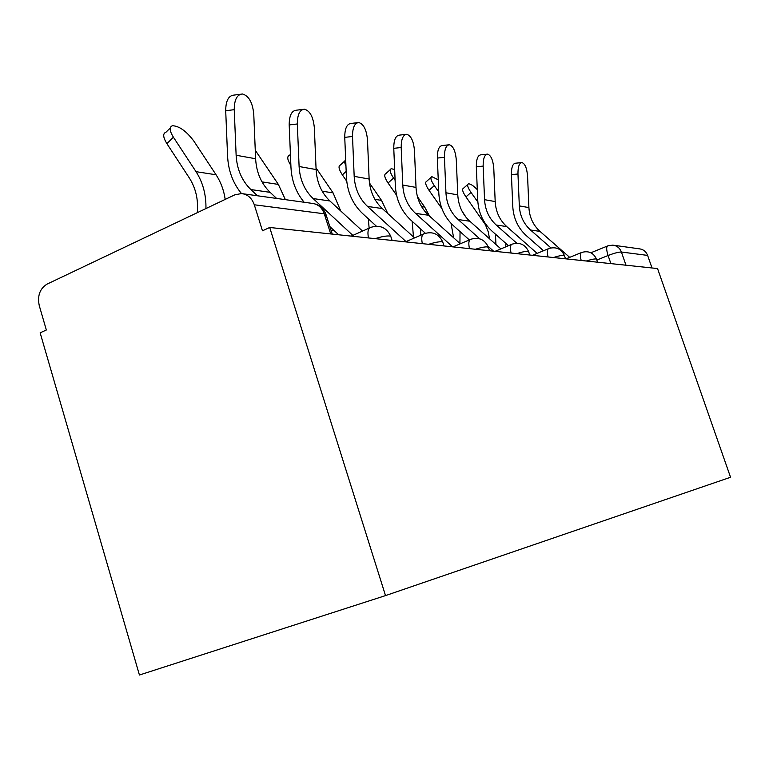 <?xml version="1.0" encoding="UTF-8"?>
<svg xmlns="http://www.w3.org/2000/svg" width="769" height="769" viewBox="0 0 769 769"><rect width="100%" height="100%" fill="white"/><g stroke="black" fill="none" stroke-linecap="round" stroke-linejoin="round"><path stroke-width="1.15" d="M269.698 227.48L262.46 230.796L254.299 204.785C251.896 198.056 247.628 194.317 241.476 193.557L234.805 194.836L47.072 284.107C39.844 288.625 37.239 295.796 39.267 305.639L46.342 329.988L40.151 332.833L139.429 675.019L385.519 595.6L269.698 227.48L657.543 268.554L730.55 477.261L385.519 595.6M613.835 245.282L639.299 248.82C643.307 249.329 646.075 251.521 647.613 255.404L621.41 252.03C618.661 251.992 614.22 253.145 608.087 255.51L596.831 260.057M652.006 267.968L647.613 255.404M276.629 198.44L270.13 192.346C261.229 183.647 256.394 172.448 255.616 158.741L253.76 114.091C252.578 102.46 248.791 95.76 242.398 93.981C237.025 94.472 234.305 99.701 234.237 109.669L225.702 110.755C225.778 100.816 228.518 95.596 233.92 95.106L240.418 94.251M257.461 195.778L250.867 189.559C241.831 180.686 236.919 169.257 236.131 155.251L234.237 109.669M225.702 110.755L227.586 156.213C228.335 170.776 232.969 183.224 241.476 193.548M197.306 212.667C198.44 199.729 195.807 188.194 189.414 178.091L166.892 143.649C162.961 137.199 162.672 133.364 166.037 132.153L170.266 127.942M225.202 199.402C223.846 190.212 220.799 182.003 216.07 174.774L193.769 140.977C186.3 131.076 179.206 126.001 172.477 125.741C169.142 126.923 169.449 130.749 173.4 137.199L196.028 171.67C202.901 182.407 206.207 194.701 205.948 208.553M362.526 231.094L329.911 200.988C321.432 192.846 316.828 182.368 316.097 169.555L314.348 127.827C313.3 117.013 309.994 110.803 304.437 109.198C299.737 109.698 297.363 114.619 297.324 123.972L289.192 124.943C289.231 115.619 291.614 110.707 296.353 110.207L302.89 109.39M352.846 235.391L313.118 198.556C304.514 190.26 299.843 179.581 299.103 166.517L297.324 123.972M289.192 124.943L290.961 167.382C291.672 180.975 296.075 192.606 304.168 202.266M329.843 226.567L338.668 234.785M414.539 237.909L382.299 208.562C374.215 200.911 369.822 191.058 369.13 179.033L367.486 139.881C366.534 129.769 363.622 123.992 358.748 122.531C354.605 123.03 352.519 127.683 352.51 136.478L344.743 137.363C344.762 128.586 346.857 123.944 351.039 123.444L357.527 122.675M406.032 241.601L367.534 206.428C359.334 198.633 354.884 188.607 354.182 176.361L352.51 136.478M344.743 137.363L346.415 177.149C347.261 191.923 352.615 204.035 362.497 213.465L376.358 226.173M285.386 199.652L278.359 184.416L255.27 150.272M290.884 165.489C287.318 159.798 286.808 156.434 289.346 155.415L290.422 154.406M316.03 167.911L333.073 192.884L340.725 210.975M460.304 243.783L428.602 215.262C420.874 208.034 416.683 198.748 416.019 187.415L414.462 150.532C413.607 141.044 411.021 135.632 406.705 134.296C403.014 134.796 401.178 139.199 401.187 147.513L393.766 148.33C393.757 140.025 395.612 135.632 399.332 135.133L405.724 134.402M452.614 246.849L415.52 213.369C407.685 206.015 403.437 196.576 402.773 185.05L401.187 147.513M393.766 148.33L395.343 185.771C396.141 199.68 401.264 211.081 410.704 219.982L425.372 233.267M500.888 248.896L469.811 221.222C462.409 214.378 458.401 205.592 457.776 194.884L456.296 160.01C455.508 151.08 453.201 145.995 449.356 144.764C446.058 145.254 444.415 149.446 444.444 157.328L437.34 158.068C437.311 150.205 438.964 146.023 442.29 145.524L448.558 144.851M493.592 251.194L487.959 246.157M479.721 238.803L458.132 219.54C450.644 212.58 446.578 203.66 445.943 192.769L444.444 157.328M437.34 158.068L438.83 193.432C439.599 206.573 444.492 217.348 453.527 225.769L469.34 239.928M537.137 253.386L506.723 226.567C499.629 220.059 495.784 211.735 495.188 201.574L493.785 168.517C493.064 160.067 490.978 155.28 487.536 154.127C484.566 154.617 483.105 158.606 483.143 166.104L476.328 166.786C476.29 159.308 477.77 155.328 480.76 154.838L486.883 154.204M530.197 255.068L529.601 254.539M516.806 243.235L496.245 225.048C489.065 218.444 485.172 209.985 484.566 199.671L483.143 166.104M476.328 166.786L477.751 200.286C478.472 212.734 483.163 222.952 491.824 230.94L508.472 245.715M346.732 181.234L342.368 174.89C338.764 169.324 338.091 166.046 340.369 165.047L344.829 160.923M345.685 159.923C344.301 160.683 344.387 162.72 345.944 166.027M369.13 228.162L368.341 218.819M369.466 182.964L381.511 200.382L387.836 213.599M396.612 195.307L388.066 183.022C384.567 177.706 383.827 174.573 385.846 173.64L390.287 169.603M394.66 169.536L391.277 168.699C389.277 169.613 390.037 172.737 393.555 178.062L395.112 180.292M413.472 236.948L412.165 221.309M417.432 196.681L424.699 207.063L429.544 216.108M420.605 228.951L420.633 235.266M441.925 208.659L429.025 190.318C425.632 185.223 424.834 182.224 426.641 181.34L431.024 177.418M438.253 179.802L431.861 176.668C430.073 177.543 430.88 180.523 434.302 185.617L438.772 191.971M453.633 237.775L451.028 223.327M461.881 210.85L466.081 217.329M460.045 231.604L459.929 243.446M569.694 257.365L539.973 231.373C533.177 225.182 529.485 217.262 528.909 207.601L527.572 176.168C526.9 168.171 525.016 163.634 521.92 162.567C519.229 163.047 517.912 166.854 517.96 173.996L511.414 174.63C511.366 167.507 512.692 163.701 515.413 163.22L521.372 162.624M550.94 247.906L530.514 230.008C523.631 223.731 519.902 215.685 519.325 205.89L517.96 173.996M511.414 174.63L512.769 206.457C513.471 218.281 517.97 227.999 526.275 235.593L543.51 250.752M489.488 238.746L488.353 232.084L485.402 224.692L465.956 196.893C462.65 192 461.804 189.136 463.428 188.299L467.744 184.483M477.299 189.645C473.329 185.617 470.388 183.685 468.456 183.868C466.85 184.685 467.706 187.549 471.022 192.442L477.857 202.036M495.467 234.18L495.947 244.484M505.906 243.437L505.694 246.878M596.648 259.538L595.956 258.951C594.12 258.845 590.9 259.538 586.305 261.008M564.6 256.077L563.783 255.375C561.755 255.25 558.304 255.971 553.449 257.528M528.812 252.222L527.851 251.386C525.583 251.242 521.882 251.992 516.73 253.635M488.603 247.926L487.45 246.887C484.912 246.724 480.904 247.512 475.434 249.262M443.098 243.081L442.771 242.081L441.704 241.802C438.83 241.61 434.475 242.446 428.631 244.311M391.171 237.592L390.758 236.333L389.46 235.996C386.192 235.766 381.414 236.65 375.147 238.65M610.894 263.613L608.087 255.51C606.28 249.762 606.222 246.541 607.914 245.83L612.749 245.138C616.921 245.657 619.804 247.954 621.41 252.03L625.985 265.209M368.476 237.938C367.265 231.507 368.168 227.941 371.177 227.249C380.184 224.663 386.72 227.691 390.758 236.333L392.103 240.437M422.335 243.638C421.104 237.592 421.806 234.247 424.44 233.613C432.88 231.209 438.984 234.026 442.771 242.081L444.049 245.945M469.465 248.637C468.244 242.927 468.792 239.784 471.099 239.178C479.039 236.939 484.787 239.582 488.344 247.128L489.555 250.761M511.077 253.039C509.857 247.647 510.27 244.667 512.317 244.1C519.815 242.004 525.246 244.494 528.601 251.578L529.764 255.02M548.066 256.961C546.865 251.838 547.172 249.012 548.999 248.483C556.102 246.503 561.245 248.858 564.417 255.548L565.532 258.807M581.172 260.46C579.98 255.587 580.211 252.905 581.845 252.405C588.593 250.54 593.485 252.77 596.504 259.105L597.571 262.2M325.374 217.214L325.893 214.234L324.278 213.792L254.299 204.785M330.728 233.939L324.278 213.792C322.009 207.572 317.972 204.093 312.156 203.372L243.081 193.778M250.867 189.559L270.13 192.346M236.131 155.251L255.616 158.741M173.4 137.199L166.892 143.649M216.07 174.774L196.028 171.67M313.118 198.556L329.911 200.988M299.103 166.517L316.097 169.555M367.534 206.428L382.299 208.562M354.182 176.361L369.13 179.033M278.359 184.416L262.008 181.888M333.073 192.884L322.173 191.193M334.39 230.796L331.083 230.431M415.52 213.369L428.602 215.262M402.773 185.05L416.019 187.415M458.132 219.54L469.811 221.222M445.943 192.769L457.776 194.884M496.245 225.048L506.723 226.567M484.566 199.671L495.188 201.574M346.165 171.381L342.368 174.89M381.511 200.382L374.926 199.363M393.555 178.062L388.066 183.022M424.699 207.063L421.547 206.582M434.302 185.617L429.025 190.318M530.514 230.008L539.973 231.373M519.325 205.89L528.909 207.601M471.022 192.442L465.956 196.893M369.553 227.97L351.222 236.112M423.152 234.17L405.455 241.851M470.07 239.62L453.008 246.887M511.481 244.455L495.044 251.348M548.307 248.762L532.475 255.308M581.268 252.636L566.013 258.855M332.256 234.103L325.893 214.234C323.365 207.851 318.779 204.237 312.156 203.372M590.861 252.77L607.423 246.032"/></g></svg>

